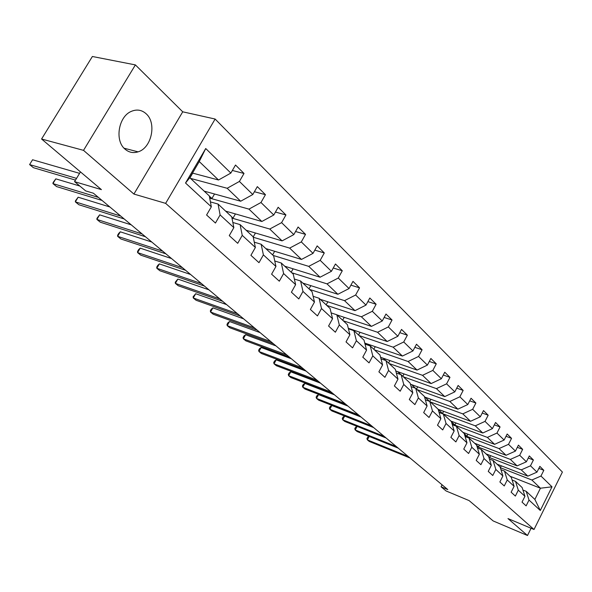 <?xml version="1.0" encoding="UTF-8"?>
<svg xmlns="http://www.w3.org/2000/svg" width="592" height="592" viewBox="0 0 592 592"><rect width="100%" height="100%" fill="white"/><g stroke="black" fill="none" stroke-linecap="round" stroke-linejoin="round"><path stroke-width="0.89" d="M125.001 149.117C128.893 152.455 133.252 153.365 138.084 151.848C151.567 148.03 156.917 123.143 146.18 113.805C141.791 109.86 136.826 109.054 131.276 111.392C118.474 116.543 114.522 140.652 125.001 149.117M135.39 64.905L92.382 56.492L41.573 139.009L83.524 150.353L133.918 194.065L165.634 203.359L215.125 119.036L182.728 111.814L135.39 64.905L83.524 150.353M165.634 203.359L534.021 529.492L562.4 472.061L215.125 119.036M534.021 529.492L507.973 518.577L527.494 535.508L531.076 528.256M527.494 535.508L493.18 520.953L469.093 500.588L446.094 490.968L441.062 486.779L447.789 489.584L93.447 193.244L85.677 190.898L74.562 181.648L101.417 189.625L41.573 139.009M192.504 173.093L218.529 180.005L199.26 161.557L189.795 177.718L209.302 195.908L211.322 206.83L206.593 214.992L215.444 223.043L220.113 214.94L233.847 227.624L229.267 235.631L237.71 243.312L242.239 235.364L255.367 247.478L250.912 255.337L258.985 262.678L263.388 254.886L275.939 266.467L271.61 274.177L279.328 281.2L283.605 273.548L295.623 284.641L291.412 292.204L298.805 298.93L302.971 291.419L314.478 302.046L310.386 309.468L317.467 315.921L321.523 308.543L332.556 318.733L328.575 326.029L335.368 332.216L339.312 324.971L349.909 334.746L346.024 341.91L352.551 347.852L356.391 340.733L366.566 350.124L362.785 357.168L369.053 362.874L372.805 355.881L382.587 364.909L378.887 371.835L384.918 377.319L388.581 370.444L397.987 379.132L394.383 385.94L400.185 391.216L403.759 384.452L412.816 392.814L409.294 399.511L414.888 404.602L418.374 397.95L427.106 406.001L423.665 412.587L429.052 417.493L432.463 410.944L440.877 418.714L437.51 425.197L442.705 429.925L446.042 423.48L454.16 430.976L450.867 437.355L455.877 441.921L459.14 435.579L466.984 442.809L463.758 449.091L468.598 453.494L471.794 447.249L479.365 454.242L476.212 460.428L480.889 464.683L484.012 458.534L491.33 465.282L488.245 471.38L492.766 475.494L495.83 469.434L502.904 475.968L499.877 481.969L504.251 485.951L507.248 479.979L514.1 486.298L511.133 492.218L515.366 496.066L518.303 490.183L524.934 496.303L522.026 502.134L526.125 505.864L529.011 500.062L540.296 510.482L551.996 486.816L540.444 488.215L531.868 480.008L500.321 467.673M211.322 206.83L185.533 183.024L205.727 148.533L230.85 173.071L235.505 165.027L244.015 173.456L232.36 170.466M551.996 486.816L540.962 476.035L543.819 470.292L539.852 466.363L536.974 472.135L530.491 465.808L533.407 459.984L529.315 455.929L526.377 461.782L519.687 455.248L522.655 449.335L518.422 445.147L515.432 451.089L508.513 444.333L511.547 438.339L507.174 434.01L504.118 440.041L496.969 433.055L500.062 426.965L495.541 422.488L492.418 428.615L485.026 421.386L488.178 415.207L483.501 410.574L480.319 416.79L472.66 409.309L475.887 403.034L471.04 398.238L467.791 404.551L459.858 396.795L463.159 390.424L458.134 385.459L454.811 391.867L446.59 383.838L449.964 377.363L444.762 372.213L441.358 378.725L432.833 370.4L436.282 363.821L430.887 358.478L427.402 365.094L418.559 356.451L422.089 349.768L416.487 344.218L412.92 350.945L403.737 341.969L407.348 335.176L401.531 329.411L397.883 336.256L388.33 326.925L392.037 320.013L385.984 314.026L382.247 320.982L372.316 311.281L376.112 304.251L369.822 298.013L365.982 305.095L355.644 294.994L359.544 287.845L352.987 281.355L349.051 288.556L338.284 278.033L342.287 270.759L335.457 263.995L331.416 271.321L320.191 260.354L324.298 252.947L317.171 245.887L313.02 253.354L301.306 241.906L305.531 234.365L298.094 227.002L293.824 234.602L281.592 222.644L285.929 214.955L278.159 207.267L273.77 215.007L260.976 202.508L265.445 194.679L257.32 186.628L252.799 194.524L239.412 181.441L244.015 173.456M233.847 227.624L231.731 216.813L218.056 204.062L210.412 201.902M190.52 178.399L227.173 188.278L240.685 201.221L204.196 191.142M218.056 204.062L220.113 214.94M239.412 181.441L227.173 188.278M252.799 194.524L240.685 201.221M255.367 247.478L253.161 236.793L240.086 224.605L232.841 222.488M209.716 198.135L248.943 209.124L261.856 221.489L225.626 211.122M240.086 224.605L242.239 235.364M260.976 202.508L248.943 209.124M273.77 215.007L261.856 221.489M275.939 266.467L273.652 255.892L261.146 244.237L254.264 242.158M231.983 218.108L269.752 229.045L282.103 240.877L246.154 230.258M261.146 244.237L263.388 254.886M281.592 222.644L269.752 229.045M293.824 234.602L282.103 240.877M295.623 284.641L293.269 274.177L281.296 263.018L274.755 260.991M253.25 237.237L289.658 248.107L301.491 259.437L265.823 248.596M281.296 263.018L283.605 273.548M301.306 241.906L289.658 248.107M313.02 253.354L301.491 259.437M314.478 302.046L312.058 291.701L300.588 281.008L294.357 279.024M273.178 255.448L308.728 266.363L320.065 277.219L284.693 266.193M300.588 281.008L302.971 291.419M320.191 260.354L308.728 266.363M331.416 271.321L320.065 277.219M332.556 318.733L330.084 308.506L319.081 298.25L313.138 296.311M291.752 272.764L327.006 283.864L337.877 294.276L302.808 283.08M319.081 298.25L321.523 308.543M338.284 278.033L327.006 283.864M349.051 288.556L337.877 294.276M349.909 334.746L347.386 324.631L336.818 314.781L331.143 312.894M309.586 289.399L344.537 300.655L354.985 310.652L320.22 299.308M336.818 314.781L339.312 324.971M355.644 294.994L344.537 300.655M365.982 305.095L354.985 310.652M366.566 350.124L364.006 340.126L353.853 330.662L348.429 328.819M326.732 305.376L361.379 316.779L371.413 326.384L336.952 314.907M353.853 330.662L356.391 340.733M372.316 311.281L361.379 316.779M382.247 320.982L371.413 326.384M382.587 364.909L379.983 355.022L370.222 345.92L365.027 344.13M343.219 320.753L377.563 332.267L387.212 341.51L348.303 328.308M370.222 345.92L372.805 355.881M388.33 326.925L377.563 332.267M397.883 336.256L387.212 341.51M397.987 379.132L395.352 369.349L385.962 360.595L380.989 358.848M359.092 335.546L393.125 347.171L402.412 356.058L364.761 343.064M385.962 360.595L388.581 370.444M403.737 341.969L393.125 347.171M412.92 350.945L402.412 356.058M412.816 392.814L410.152 383.15L401.11 374.721L396.344 373.012M374.381 349.805L408.103 361.512L417.049 370.074L380.575 357.287M401.11 374.721L403.759 384.452M418.559 356.451L408.103 361.512M427.402 365.094L417.049 370.074M427.106 406.001L424.412 396.44L415.702 388.315L411.122 386.657M389.122 363.54L422.533 375.328L431.154 383.579L395.796 370.992M415.702 388.315L418.374 397.95M432.833 370.4L422.533 375.328M441.358 378.725L431.154 383.579M440.877 418.714L438.161 409.257L429.762 401.428L425.359 399.815M403.337 376.793L436.437 388.641L444.747 396.596L410.448 384.215M429.762 401.428L432.463 410.944M446.59 383.838L436.437 388.641M454.811 391.867L444.747 396.596M454.16 430.976L451.422 421.622L443.319 414.067L439.094 412.498M417.057 389.588L449.853 401.48L457.868 409.161L424.568 396.98M443.319 414.067L446.042 423.48M459.858 396.795L449.853 401.48M467.791 404.551L457.868 409.161M466.984 442.809L464.232 433.566L456.402 426.27L452.332 424.738M430.31 401.938L462.796 413.875L470.536 421.289L438.176 409.309M456.402 426.27L459.14 435.579M472.66 409.309L462.796 413.875M480.319 416.79L470.536 421.289M479.365 454.242L476.604 445.095L469.042 438.043L465.12 436.556M439.057 412.365L475.295 425.84L482.776 433.004L450.786 421.03M469.042 438.043L471.794 447.249M485.026 421.386L475.295 425.84M492.418 428.615L482.776 433.004M491.33 465.282L488.555 456.24L481.244 449.424L477.47 447.974M452.17 424.168L487.371 437.407L494.609 444.333L462.914 432.338M481.244 449.424L484.012 458.534M496.969 433.055L487.371 437.407M504.118 440.041L494.609 444.333M502.904 475.968L500.122 467.021L493.047 460.428L489.406 459.015M464.831 435.586L499.049 448.588L506.049 455.285L474.658 443.282M493.047 460.428L495.83 469.434M508.513 444.333L499.049 448.588M515.432 451.089L506.049 455.285M514.1 486.298L511.31 477.448L504.465 471.077L500.95 469.693M477.063 446.627L510.348 459.407L517.119 465.882L486.025 453.879M504.465 471.077L507.248 479.979M519.687 455.248L510.348 459.407M526.377 461.782L517.119 465.882M524.934 496.303L522.144 487.549L515.514 481.377L512.124 480.031M488.888 457.32L521.278 469.87L527.835 476.146L497.036 464.15M515.514 481.377L518.303 490.183M530.491 465.808L521.278 469.87M536.974 472.135L527.835 476.146M540.296 510.482L534.879 499.426L526.214 491.345L522.936 490.043M509.993 476.227L540.444 488.215L534.879 499.426M526.214 491.345L529.011 500.062M540.962 476.035L531.868 480.008M80.468 171.902L74.562 181.648M442.076 484.804L441.062 486.779M205.727 148.533L199.26 161.557M189.795 177.718L185.533 183.024M230.85 173.071L218.529 180.005M543.819 470.292L538.846 468.39M501.491 465.882L500.262 467.465M500.617 467.606L500.173 467.192M490.642 455.662L489.732 457.461L488.822 457.105M489.732 457.461L488.607 456.41M533.407 459.984L528.256 458.03M479.453 445.117L478.499 446.99L476.997 446.412M478.499 446.99L476.656 445.265M522.655 449.335L517.319 447.337M467.902 434.225L466.903 436.178L464.764 435.364M466.903 436.178L464.283 433.736M511.547 438.339L506.019 436.289M455.973 422.969L454.915 425.012L452.103 423.953M454.915 425.012L451.481 421.8M500.062 426.965L494.327 424.864M443.637 411.329L442.535 413.46L438.99 412.15M442.535 413.46L438.213 409.442M488.178 415.207L482.236 413.046M429.526 401.339L425.034 397.151M430.887 399.297L429.77 401.435M475.887 403.034L469.708 400.821M415.458 388.234L411.603 384.637M417.693 386.835L416.516 389.077M463.159 390.424L456.735 388.16M400.873 374.632L397.691 371.665M404.033 373.929L402.789 376.283M449.964 377.363L443.282 375.039M385.718 360.513L383.276 358.234M389.891 360.55L388.567 363.029M436.282 363.821L429.326 361.438M369.978 345.839L368.328 344.3M375.224 346.683L373.826 349.287M422.089 349.768L414.844 347.326M353.609 330.58L352.81 329.84M360.017 332.282L358.537 335.028M407.348 335.176L399.792 332.674M344.241 317.334L342.664 320.228M392.037 320.013L384.141 317.453M327.85 301.794L326.17 304.85M376.112 304.251L367.861 301.624M310.815 285.633L309.024 288.866M359.544 287.845L350.908 285.159M293.099 268.812L291.183 272.239M342.287 270.759L333.237 268.013M274.658 251.282L272.609 254.923M324.298 252.947L314.811 250.142M255.448 233.004L253.198 236.97M305.531 234.365L295.563 231.509M235.424 213.927L232.996 218.159L231.938 217.856M232.996 218.159L231.775 217.02M285.929 214.955L275.443 212.054M214.533 193.998L211.914 198.512L209.672 197.883M211.914 198.512L209.346 196.115M265.445 194.679L254.397 191.727M192.711 173.153L189.951 177.866M133.918 194.065L182.728 111.814M369.208 436.43L367.38 439.878L408.191 456.469M369.105 436.385L367.676 437.185L366.922 438.62L367.38 439.878L369.29 441.44L410.064 458.03M357.131 426.388L355.222 429.97L396.329 446.553M357.094 426.373L355.555 427.261L354.778 428.712L355.222 429.97L357.191 431.583L398.261 448.159M373.663 427.594L344.677 416.087L342.701 419.772L384.104 436.326M344.677 416.087L343.064 417.042L342.28 418.514L342.701 419.772L344.736 421.423L386.095 437.984M361.009 417.005L331.816 405.52L329.803 409.257L371.502 425.781M331.816 405.52L330.203 406.512L329.396 407.999L329.803 409.257L331.897 410.959L373.545 427.498M347.948 406.09L318.555 394.635L316.505 398.416L358.493 414.903M318.555 394.635L316.942 395.656L316.121 397.165L316.505 398.416L318.659 400.177L360.609 416.672M334.473 394.82L304.88 383.401L302.786 387.235L345.069 403.677M304.88 383.401L303.259 384.46L302.423 385.991L302.786 387.235L305.013 389.055L347.252 405.505M320.561 383.179L290.768 371.813L288.637 375.705L331.202 392.082M290.768 371.813L289.148 372.908L288.297 374.462L288.637 375.705L290.931 377.578L333.459 393.969M306.19 371.162L276.205 359.855L274.029 363.799L316.875 380.101M276.205 359.855L274.584 360.979L273.711 362.556L274.029 363.799L276.397 365.73L319.206 382.047M291.338 358.745L261.161 347.497L258.933 351.493L302.068 367.713M261.161 347.497L259.54 348.666L258.652 350.264L258.933 351.493L261.39 353.491L304.473 369.726M275.976 345.898L245.613 334.724L243.342 338.787L286.743 354.897M245.613 334.724L243.993 335.938L243.083 337.558L243.342 338.787L245.872 340.851L289.236 356.983M260.088 332.608L229.533 321.523L227.217 325.644L270.884 341.636M229.533 321.523L227.92 322.781L226.988 324.423L227.217 325.644L229.837 327.776L273.46 343.789M365.375 344.248L364.983 343.937M243.63 318.844L212.905 307.862L210.53 312.043L254.456 327.894M212.905 307.862L211.285 309.165L210.338 310.837L210.53 312.043L213.238 314.256L257.128 330.129M348.829 328.96L348.392 328.664M226.581 304.584L195.686 293.721L193.258 297.968L237.436 313.664M195.686 293.721L193.103 296.77L193.258 297.968L196.063 300.255L240.204 315.98M208.909 289.806L177.852 279.076L175.365 283.383L219.78 298.893M177.852 279.076L175.254 282.199L175.365 283.383L178.273 285.758L222.651 301.298M190.58 274.481L159.366 263.899L156.821 268.272L201.465 283.575M159.366 263.899L157.768 265.357L156.754 267.103L156.821 268.272L159.84 270.729L204.447 286.069M171.554 258.563L140.2 248.152L137.588 252.599L182.44 267.665M140.2 248.152L138.602 249.669L137.566 251.445L137.588 252.599L140.718 255.145L185.54 270.255M151.789 242.032L120.302 231.812L117.63 236.326L162.674 251.134M120.302 231.812L118.718 233.389L117.653 235.194L117.63 236.326L120.879 238.976L165.893 253.827M131.239 224.849L99.634 214.844L96.896 219.432L142.117 233.944M99.634 214.844L96.97 218.315L96.896 219.432L100.27 222.185L145.462 236.748M109.868 206.978L78.159 197.203L75.347 201.865L120.716 216.05M78.159 197.203L75.48 200.777L75.347 201.865L78.854 204.728L124.209 218.966M79.839 186.036L55.818 178.858L52.932 183.601L98.435 197.41M55.818 178.858L53.125 182.536L52.932 183.601L56.588 186.576L102.068 200.451M79.587 173.352L32.567 159.759L29.6 164.583L76.546 178.377M32.567 159.759L29.6 164.583L33.404 167.684L75.495 180.116M124.061 148.2L138.084 151.848"/></g></svg>
